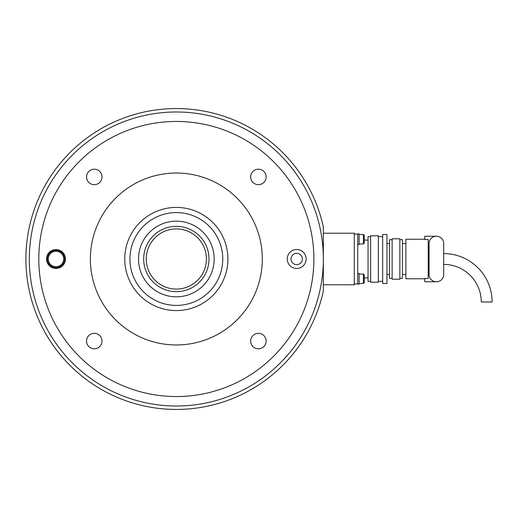 <?xml version="1.0" encoding="UTF-8"?>
<svg xmlns="http://www.w3.org/2000/svg" width="518" height="518" viewBox="0 0 518 518"><rect width="100%" height="100%" fill="white"/><g stroke="black" fill="none" stroke-linecap="round" stroke-linejoin="round"><path stroke-width="0.78" d="M176.34 121.452A137.548 137.548 0 0 0 38.798 259A137.548 137.548 0 0 0 176.34 396.548A137.548 137.548 0 0 0 313.889 259A137.548 137.548 0 0 0 176.34 121.452M323.349 290.98L323.349 227.02A150.44 150.44 0 0 0 92.016 134.415A150.44 150.44 0 0 0 92.016 383.585A150.44 150.44 0 0 0 323.349 290.98M323.349 259A147.002 147.002 0 0 1 102.842 386.311A147.002 147.002 0 0 1 102.842 131.689A147.002 147.002 0 0 1 323.349 259M227.92 259A51.58 51.58 0 0 0 176.34 207.42A51.58 51.58 0 0 0 124.76 259A51.58 51.58 0 0 0 176.34 310.58A51.58 51.58 0 0 0 227.92 259M90.378 259A85.969 85.969 0 0 0 176.34 344.969A85.969 85.969 0 0 0 262.309 259A85.969 85.969 0 0 0 176.34 173.031A85.969 85.969 0 0 0 90.378 259M38.798 259A137.548 137.548 0 0 0 176.34 396.548A137.548 137.548 0 0 0 313.889 259A137.548 137.548 0 0 0 176.34 121.452A137.548 137.548 0 0 0 38.798 259M258.404 184.673A7.738 7.738 0 0 1 250.667 176.936A7.738 7.738 0 0 1 258.404 169.198A7.738 7.738 0 0 1 266.142 176.936A7.738 7.738 0 0 1 258.404 184.673M250.667 341.064A7.738 7.738 0 0 1 258.404 333.327A7.738 7.738 0 0 1 266.142 341.064A7.738 7.738 0 0 1 258.404 348.802A7.738 7.738 0 0 1 250.667 341.064M94.276 333.327A7.738 7.738 0 0 1 102.014 341.064A7.738 7.738 0 0 1 94.276 348.802A7.738 7.738 0 0 1 86.545 341.064A7.738 7.738 0 0 1 94.276 333.327M102.014 176.936A7.738 7.738 0 0 1 94.276 184.673A7.738 7.738 0 0 1 86.545 176.936A7.738 7.738 0 0 1 94.276 169.198A7.738 7.738 0 0 1 102.014 176.936M296.697 253.328A5.672 5.672 0 0 1 302.37 259A5.672 5.672 0 0 1 296.697 264.672A5.672 5.672 0 0 1 291.025 259A5.672 5.672 0 0 1 296.697 253.328M296.697 249.546A9.454 9.454 0 0 1 306.151 259A9.454 9.454 0 0 1 296.697 268.454A9.454 9.454 0 0 1 287.237 259A9.454 9.454 0 0 1 296.697 249.546M55.989 268.454A9.454 9.454 0 0 1 46.529 259A9.454 9.454 0 0 1 55.989 249.546A9.454 9.454 0 0 1 65.443 259A9.454 9.454 0 0 1 55.989 268.454M323.349 233.21L354.293 233.21L354.293 284.79L323.349 284.79M363.409 243.959L364.264 243.097L364.264 235.36L363.409 234.499L359.11 234.499L363.409 234.499L363.409 243.959L359.11 243.959M359.11 274.041L363.409 274.041L363.409 283.501L359.11 283.501M364.264 282.64L363.409 283.501L364.264 282.64L364.264 274.903L363.409 274.041M64.588 259A8.599 8.599 0 0 0 55.989 250.401A8.599 8.599 0 0 0 47.391 259A8.599 8.599 0 0 0 55.989 267.599A8.599 8.599 0 0 0 64.588 259M359.11 244.561L357.731 244.561L357.731 233.896L359.11 233.896L359.11 244.561M359.11 284.104L357.731 284.104L357.731 273.439L359.11 273.439L359.11 284.104M359.11 233.896L357.731 233.896M176.34 221.173A37.827 37.827 0 0 0 138.52 259A37.827 37.827 0 0 0 176.34 296.827A37.827 37.827 0 0 0 214.167 259A37.827 37.827 0 0 0 176.34 221.173M176.34 305.419A46.419 46.419 0 0 0 222.766 259A46.419 46.419 0 0 0 176.34 212.581A46.419 46.419 0 0 0 129.921 259A46.419 46.419 0 0 0 176.34 305.419M443.699 264.413A37.568 37.568 0 0 1 481.267 301.981L492.1 301.981A48.401 48.401 0 0 0 443.699 253.587M364.264 277.913L368.052 277.913M364.264 240.087L368.052 240.087M370.629 236.648L368.052 236.648L368.052 281.352L370.629 281.352M370.629 282.213L378.367 282.213L378.367 235.787L370.629 235.787L370.629 282.213M378.367 281.352L382.666 281.352M378.367 236.648L382.666 236.648M382.666 283.501L386.959 283.501L386.959 234.499L382.666 234.499L382.666 283.501M386.959 274.475L389.542 274.475M386.959 243.525L389.542 243.525M392.12 239.659L389.542 239.659L389.542 278.341L392.12 278.341M392.12 279.202L399.857 279.202L399.857 238.798L392.12 238.798L392.12 279.202M399.857 278.341L402.434 278.341L402.434 239.659L399.857 239.659M402.434 274.475L405.872 274.475M402.434 243.525L405.872 243.525M424.786 239.225L405.872 239.225L405.872 278.775L424.786 278.775M436.396 236.221L424.786 236.221L424.786 239.53L428.224 239.53L428.224 278.47L424.786 278.47L424.786 281.779L436.396 281.779M354.293 234.071L357.731 234.071L357.731 283.929L354.293 283.929M429.085 274.475L429.085 243.525A7.31 7.31 0 0 1 436.396 236.221A7.31 7.31 0 0 1 443.699 243.525L443.699 274.475A7.31 7.31 0 0 1 436.396 281.779A7.31 7.31 0 0 1 429.085 274.475M176.34 289.089A30.089 30.089 0 0 0 206.429 259A30.089 30.089 0 0 1 176.34 289.089A30.089 30.089 0 0 1 146.251 259A30.089 30.089 0 0 1 176.34 228.911A30.089 30.089 0 0 1 206.429 259A30.089 30.089 0 0 0 176.34 228.911M63.727 259A7.738 7.738 0 0 1 55.989 266.738A7.738 7.738 0 0 1 48.252 259A7.738 7.738 0 0 1 55.989 251.262A7.738 7.738 0 0 1 63.727 259M143.674 259A32.666 32.666 0 0 0 176.34 291.666A32.666 32.666 0 0 0 209.013 259A32.666 32.666 0 0 0 176.34 226.334A32.666 32.666 0 0 0 143.674 259M363.409 234.499L364.264 235.36"/></g></svg>
